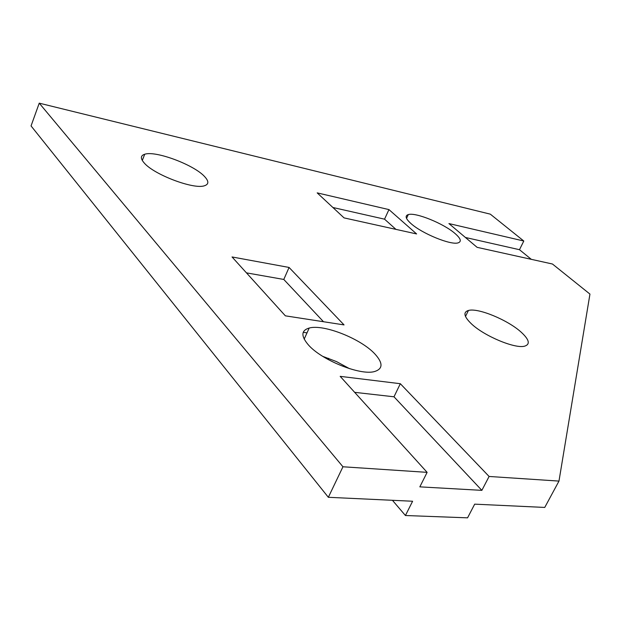 <?xml version="1.0" encoding="UTF-8"?>
<svg xmlns="http://www.w3.org/2000/svg" width="621" height="621" viewBox="0 0 621 621"><rect width="100%" height="100%" fill="white"/><g stroke="black" fill="none" stroke-linecap="round" stroke-linejoin="round"><path stroke-width="0.93" d="M410.9 223.49C405.614 218.685 404.745 215.712 408.308 214.579C415.682 212.141 443.774 223.591 455.069 233.535C460.774 238.518 461.783 241.631 458.096 242.865C450.931 245.396 421.799 233.488 410.9 223.49M471.355 323.774C463.941 316.586 462.971 312.146 468.444 310.461C478.015 307.636 507.862 319.986 521.182 332.181C529.224 339.609 530.404 344.259 524.729 346.138C515.306 349.064 484.163 336.07 471.355 323.774M308.163 344.647C300.851 335.93 301.193 330.395 309.196 328.043C323.595 323.906 360.91 338.732 374.867 353.939C383.134 363.021 383.033 368.882 374.564 371.537C360.382 375.798 321.189 360.033 308.163 344.647M322.703 356.338L336.543 361.608L349.53 368.68M144.119 162.857C140.307 158.433 140.509 155.568 144.724 154.241C155.731 150.437 194.179 164.922 204.627 176.605C208.959 181.27 208.897 184.328 204.433 185.764C193.853 189.708 153.814 174.617 144.119 162.857M558.978 481.089L544.749 507.435L474.685 504.151L467.566 517.836L405.428 515.515L412.6 501.24L328.346 497.297L31.05 125.931L39.239 103.164L490.318 214.16L523.798 241.018L448.921 223.568L477.107 247.337L552.465 264.018L589.95 294.09L558.978 481.089L489.092 476.462L400.328 383.708L340.176 376.349L427.124 472.356L342.955 466.775L39.239 103.164M317.184 192.875L344.05 217.886L416.613 233.946L388.948 209.595L317.184 192.875M344.05 324.907L289.068 267.449L232.044 256.954L285.365 315.833L344.05 324.907M328.346 497.297L342.955 466.775M531.32 259.337L519.474 249.704L523.798 241.018M427.124 472.356L419.835 486.856L481.865 490.357L489.092 476.462M323.494 321.725L283.789 279.45L289.068 267.449M303.242 332.328L307.007 332.879M283.789 279.45L246.452 272.86M481.865 490.357L393.993 396.796L400.328 383.708M393.993 396.796L354.653 392.332M519.474 249.704L465.408 237.47M395.957 229.374L384.546 219.174L332.879 207.492M384.546 219.174L388.948 209.595M328.098 359.512L328.633 358.333M405.428 515.515L392.433 500.293M406.538 218.39L408.308 214.579M465.494 316.454L468.444 310.461M304.189 339.113L309.196 328.043M142.302 160.443L144.724 154.241"/></g></svg>
